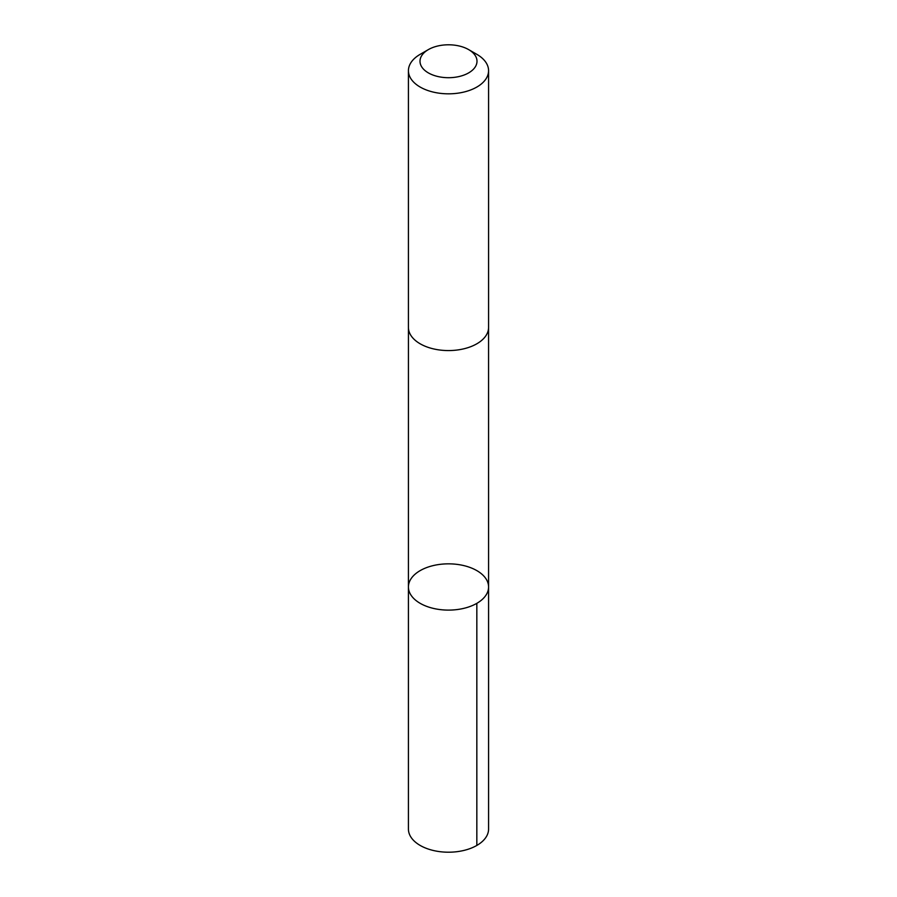 <?xml version="1.0" encoding="UTF-8"?>
<svg xmlns="http://www.w3.org/2000/svg" width="897" height="897" viewBox="0 0 897 897"><rect width="100%" height="100%" fill="white"/><g stroke="black" fill="none" stroke-linecap="round" stroke-linejoin="round"><path stroke-width="1.35" d="M425.335 605.845A40.073 23.131 180 0 1 408.427 586.974A40.073 23.131 180 0 1 448.5 563.843A40.073 23.131 180 0 1 488.573 586.974A40.073 23.131 180 0 1 466.9 607.527A40.073 23.131 180 0 1 425.335 605.845A40.073 23.131 180 0 1 408.427 586.974L408.427 829.075A40.073 23.131 0 0 0 425.324 847.945A40.073 23.131 0 0 0 466.9 849.627A40.073 23.131 0 0 0 488.573 829.075L488.573 586.974A40.073 23.131 180 0 1 466.9 607.527A40.073 23.131 180 0 1 425.335 605.845M428.34 49.615L420.166 54.336A40.073 23.131 0 0 0 408.427 70.695L408.427 327.439A40.073 23.131 0 0 0 448.5 350.57A40.073 23.131 0 0 0 488.573 327.439L488.573 70.695A40.073 23.131 0 0 0 476.834 54.336L468.66 49.615A28.502 16.46 0 0 0 464.982 47.821A28.502 16.46 0 0 0 428.34 49.615A28.502 16.46 0 0 0 428.34 72.881A28.502 16.46 0 0 0 468.66 72.881A28.502 16.46 0 0 0 468.66 49.615M408.427 70.695A40.073 23.131 0 0 0 448.5 93.826A40.073 23.131 0 0 0 488.573 70.695M476.834 603.333L476.834 845.434M408.438 327.865L408.427 586.974M488.562 327.865L488.573 586.974"/></g></svg>
